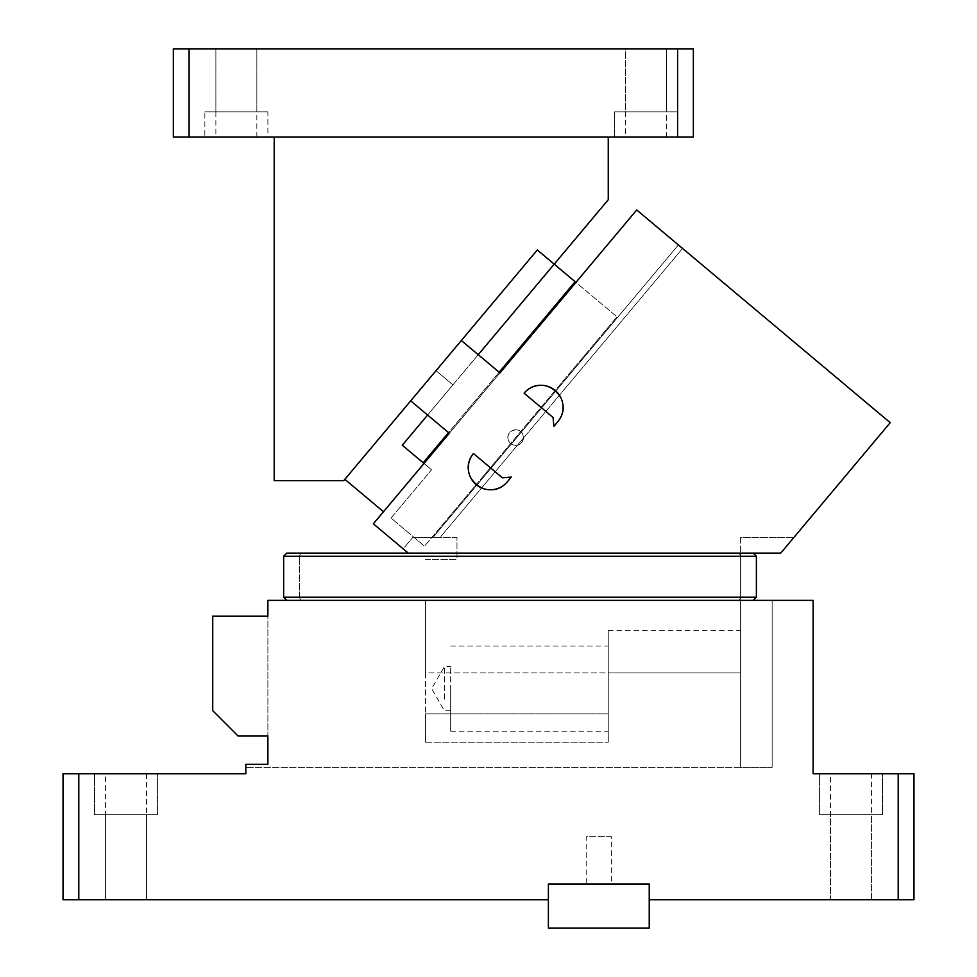 <?xml version="1.0" encoding="UTF-8"?>
<svg xmlns="http://www.w3.org/2000/svg" width="977" height="977" viewBox="0 0 977 977"><rect width="100%" height="100%" fill="white"/><g stroke="black" fill="none" stroke-linecap="round" stroke-linejoin="round"><path stroke-width="0.73" stroke-dasharray="4.88 3.66" d="M146.55 773.723L146.55 899.78L105.577 899.78L146.55 899.78L105.577 899.78L146.55 899.78L105.577 899.78L146.55 899.78L146.55 814.696L105.577 814.696L105.577 899.78L105.577 773.723L146.55 773.723L105.577 773.723M78.795 773.723L63.029 773.723L63.029 899.78L78.795 899.78L78.795 773.723L245.825 773.723L245.825 764.27L267.881 764.27L267.881 735.901L267.881 764.27L245.825 764.27L245.825 767.421L245.825 764.27L267.881 764.27M157.578 773.723L94.549 773.723L157.578 773.723L94.549 773.723L157.578 773.723L157.578 814.696L94.549 814.671L94.549 773.723L94.549 814.696L157.578 814.72L157.578 773.723M649.229 899.78L649.229 884.026L649.229 899.78L649.229 884.026L548.378 884.026L649.229 884.026L548.378 884.026L548.378 928.15L649.229 928.15L649.229 899.78L898.205 899.78L898.205 773.723L813.12 773.723L813.12 600.379L267.881 600.379L267.881 616.145L212.73 616.145L212.73 710.694L237.948 735.901L267.881 735.901L267.881 600.379L286.798 600.379L267.881 600.379L267.881 735.901M548.378 884.026L548.378 899.78L548.378 884.026M78.795 899.78L548.378 899.78M157.578 814.696L94.549 814.696L157.578 814.696M898.205 899.78L913.971 899.78L913.971 773.723L898.205 773.723M830.45 773.723L871.423 773.723L830.45 773.723L830.45 899.78L871.423 899.78L830.45 899.78L871.423 899.78L830.45 899.78L871.423 899.78L830.45 899.78L830.45 814.696L871.423 814.696L871.423 899.78L871.423 773.723M882.451 773.723L819.422 773.723L882.451 773.723L819.422 773.723L882.451 773.723L882.451 814.696L819.422 814.696L819.422 773.723L819.422 814.696L882.451 814.696L882.451 773.723M753.23 600.379L286.798 600.379L772.148 600.379L740.627 600.379L753.23 600.379L756.381 597.228L283.648 597.228L286.798 600.379L283.648 597.228L286.798 600.379L753.23 600.379L756.381 597.228L753.23 600.379L286.798 600.379M740.627 767.421L245.825 767.421L772.148 767.421L740.627 767.421L740.627 600.379L740.627 672.872L425.471 672.872L425.471 713.845L425.471 672.872L608.256 672.872L608.256 742.202L608.256 672.872C608.256 617.354 608.256 617.354 608.256 672.872C608.256 617.354 608.256 617.354 608.256 672.872L740.627 672.872L740.627 553.104L740.627 600.379L425.471 600.379L425.471 672.872L425.471 600.379L740.627 600.379L740.627 767.421M819.422 814.696L882.451 814.696L819.422 814.696M772.148 600.379L772.148 767.421L772.148 600.379M283.648 556.255L299.402 556.255L299.402 597.228L756.381 597.228L756.381 556.255L756.381 597.228L756.381 556.255L283.648 556.255L299.402 556.255L299.402 597.228L283.648 597.228L283.648 556.255L283.648 597.228L283.648 556.255L286.798 553.104L283.648 556.255L286.798 553.104L753.23 553.104L408.264 553.104L403.196 548.854L408.264 553.104L456.98 553.104L456.98 537.35L456.98 559.406L456.98 553.104L408.264 553.104L373.348 523.819L636.711 209.957L678.392 244.946L636.711 209.957L373.348 523.819L403.196 548.854L412.844 537.35L403.196 548.854L373.348 523.819L499.968 372.921L461.339 340.509L410.694 400.863L448.113 432.261L427.596 415.054L410.694 400.863L461.339 340.509L498.758 371.907L461.339 340.509L436.011 370.686L452.913 384.865L427.596 415.054L452.913 384.865L436.011 370.686L461.339 340.509M756.381 597.228L740.627 597.228L739.32 600.379L740.627 597.228L740.627 556.255L299.402 556.255L740.627 556.255L740.627 597.228L299.402 597.228L300.708 600.379L299.402 597.228L283.648 597.228M756.381 556.255L753.23 553.104L756.381 556.255L753.23 553.104L739.32 553.104L753.23 553.104M299.402 556.255L300.708 553.104L739.32 553.104L740.627 556.255L739.32 553.104L300.708 553.104L299.402 556.255M105.577 899.78L105.577 814.696L146.55 814.696L105.577 814.696L146.55 814.696L146.55 899.78M871.423 899.78L871.423 814.696L830.45 814.696L871.423 814.696L830.45 814.696L830.45 899.78M586.2 884.026L611.419 884.026L586.2 884.026L586.2 836.752L611.394 836.752L611.419 884.026M611.394 836.752L586.2 836.752M256.853 137.098L256.853 48.85L215.88 48.85L256.853 48.85L215.88 48.85L256.853 48.85L215.88 48.85L256.853 48.85L256.853 111.879L215.88 111.879L215.88 48.85L215.88 137.098L256.853 137.098L215.88 137.098M677.598 137.098L677.598 111.879L614.57 111.879L677.598 111.879L614.57 111.879L677.598 111.879L677.598 137.098L173.344 137.098L173.344 48.85L693.352 48.85L693.352 137.098L614.57 137.098L677.598 137.098L614.57 137.098L677.586 137.098L677.598 48.85M625.598 137.098L666.57 137.098L625.598 137.098L625.598 48.85L666.57 48.85L625.598 48.85L666.57 48.85L625.598 48.85L666.57 48.85L625.598 48.85L625.598 111.879L666.57 111.879L666.57 48.85L666.57 137.098M274.195 137.098L608.256 137.098L274.195 137.098L274.195 480.623L343.77 480.623L537.301 249.978L616.976 316.829L575.929 282.39M267.881 137.098L204.852 137.098L267.881 137.098L204.852 137.098L267.881 137.098L267.881 111.879L204.852 111.879L204.852 137.098L204.852 111.879L267.881 111.879L267.881 137.098M189.098 137.098L189.098 48.85M423.994 463.464L431.541 469.79L391.02 518.066L424.519 546.18L616.976 316.829L424.519 546.18L391.02 518.066L431.541 469.79L402.268 445.231L431.541 469.79L402.268 445.231L554.203 264.156L402.268 445.231L554.203 264.156L537.301 249.978L554.203 264.156L608.256 199.735L608.256 137.098M537.301 249.978L344.857 479.328L383.485 511.74M614.57 111.879L614.57 137.098L614.57 111.879M478.242 354.688L427.596 415.054L452.913 384.865L436.011 370.686L410.694 400.863L427.596 415.054L452.913 384.865L436.011 370.686L410.694 400.863M499.137 372.237L448.492 432.591M423.175 462.768L575.111 281.694M215.88 48.85L215.88 111.879L256.853 111.879L215.88 111.879L256.853 111.879L256.853 48.85M666.57 48.85L666.57 111.879L625.598 111.879L666.57 111.879L625.598 111.879L625.598 48.85M267.881 111.879L204.852 111.879L267.881 111.879M444.376 699.202L444.376 666.57L444.376 699.202M450.678 688.626L450.678 731.175L450.678 688.626M450.678 699.202L450.678 666.57L450.678 699.202M608.256 688.626L608.256 731.175L608.256 688.626M425.471 742.202L608.256 742.202L425.471 742.202L425.471 713.845L608.256 713.845L425.471 713.845L425.471 742.202M488.5 672.872L740.627 672.872C740.627 617.354 740.627 617.354 740.627 672.872C740.627 617.354 740.627 617.354 740.627 672.872L608.256 672.872M740.627 537.35L740.627 553.104L740.627 537.35L793.983 537.35L740.627 537.35M425.471 600.379L740.627 600.379L425.471 600.379M456.98 537.35L412.844 537.35L456.98 537.35M412.844 537.35L433.043 537.35L678.392 244.946L433.043 537.35L412.844 537.35M678.392 244.946L682.581 248.451L678.392 244.946M433.043 537.35L440.163 537.35L682.581 248.451L440.163 537.35L433.043 537.35M408.264 553.104L780.757 553.104L793.983 537.35L780.757 553.104L740.627 553.104L780.757 553.104L890.206 422.675L636.711 209.957L449.322 433.275L427.596 415.054M511.313 477.069L502.434 477.851L473.466 453.536C454.122 474.468 490.014 504.584 507.258 481.905L511.313 477.069L507.258 481.905A22.056 22.056 0 0 1 476.178 484.616A22.056 22.056 0 0 1 473.466 453.536L502.434 477.851L511.313 477.069L507.258 481.905C490.014 504.584 454.122 474.468 473.466 453.536L502.434 477.851L511.313 477.069M553.08 417.497L553.861 426.375L557.904 421.539C577.248 400.619 541.356 370.503 524.112 393.181L553.08 417.497L524.112 393.181A22.056 22.056 0 0 1 555.192 390.458A22.056 22.056 0 0 1 557.904 421.539L553.861 426.375L557.904 421.539C577.248 400.619 541.356 370.503 524.112 393.181L553.08 417.497L553.861 426.375L553.08 417.497M449.322 433.275L448.113 432.261L449.322 433.275M740.627 553.104L456.98 553.104L740.627 553.104M425.471 559.406L456.98 559.406L425.471 559.406M517.212 429.941A7.743 7.743 0 0 0 508.089 436.011A7.743 7.743 0 0 0 514.158 445.133C523.867 447.576 527.104 431.443 517.212 429.941A7.743 7.743 0 0 0 508.089 436.011A7.743 7.743 0 0 0 514.158 445.133C523.867 447.576 527.104 431.443 517.212 429.941M508.467 440.358A7.743 7.743 0 0 0 518.506 444.755A7.743 7.743 0 0 0 522.903 434.716A7.743 7.743 0 0 0 512.864 430.32A7.743 7.743 0 0 0 508.467 440.358C504.388 431.223 519.703 425.239 522.903 434.716A7.743 7.743 0 0 1 518.506 444.755A7.743 7.743 0 0 1 508.467 440.358M450.678 710.694L444.376 710.694L431.639 688.626L444.376 666.57L450.678 666.57M450.678 731.175L608.256 731.175M450.678 646.078L608.256 646.078M608.256 630.324L740.627 630.324"/><path stroke-width="1.47" d="M78.795 773.723L63.029 773.723L63.029 899.78L78.795 899.78L78.795 773.723L245.825 773.723L245.825 764.27L267.881 764.27L267.881 735.901L237.948 735.901L212.73 710.694L212.73 616.145L267.881 616.145L267.881 600.379L813.12 600.379L813.12 773.723L898.205 773.723L898.205 899.78L649.229 899.78L649.229 928.15L548.378 928.15L548.378 899.78L78.795 899.78M649.229 899.78L649.229 884.026L548.378 884.026L548.378 899.78M898.205 773.723L913.971 773.723L913.971 899.78L898.205 899.78M267.881 735.901L267.881 764.27M756.381 597.228L756.381 556.255L283.648 556.255L283.648 597.228L756.381 597.228L753.23 600.379M283.648 597.228L286.798 600.379M756.381 556.255L753.23 553.104M608.256 137.098L608.256 199.735L554.203 264.156L537.301 249.978L344.857 479.328L410.694 400.863L449.322 433.275L373.348 523.819L408.264 553.104L286.798 553.104L283.648 556.255M693.352 137.098L677.598 137.098L677.598 48.85L693.352 48.85L693.352 137.098M189.098 137.098L189.098 48.85L173.344 48.85L173.344 137.098L677.598 137.098M189.098 48.85L677.598 48.85M383.485 511.74L344.857 479.328L343.77 480.623L274.195 480.623L274.195 137.098M575.929 282.39L554.203 264.156L478.242 354.688M537.301 249.978L461.339 340.509L499.968 372.921L636.711 209.957L890.206 422.675L780.757 553.104L408.264 553.104M427.596 415.054L402.268 445.231L423.175 462.768L448.492 432.591M575.111 281.694L499.137 372.237M423.994 463.464L423.175 462.768M507.258 481.905L511.313 477.069L502.434 477.851L473.466 453.536A22.056 22.056 0 0 0 476.178 484.616A22.056 22.056 0 0 0 507.258 481.905M553.861 426.375L557.904 421.539A22.056 22.056 0 0 0 555.192 390.458A22.056 22.056 0 0 0 524.112 393.181L553.08 417.497L553.861 426.375M410.694 400.863L461.339 340.509"/></g></svg>
